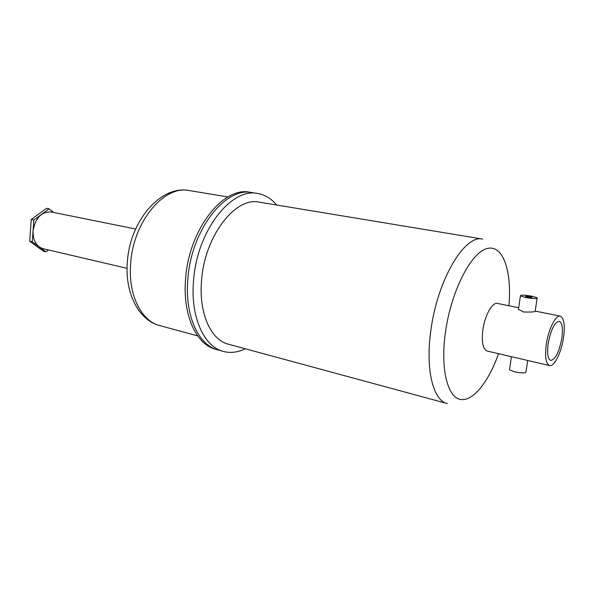 <?xml version="1.0" encoding="UTF-8"?>
<svg xmlns="http://www.w3.org/2000/svg" width="594" height="594" viewBox="0 0 594 594"><rect width="100%" height="100%" fill="white"/><g stroke="black" fill="none" stroke-linecap="round" stroke-linejoin="round"><path stroke-width="0.89" d="M48.426 249.94L45.961 251.826L32.276 241.817L33.836 219.995L49.124 208.858L53.705 212.474M33.836 219.995L31.244 219.446L46.54 208.338L49.124 208.858M32.276 241.817L29.7 241.231L31.244 219.446M45.961 251.826L43.407 251.225L29.7 241.231M527.606 297.126C530.702 297.631 532.187 297.653 532.053 297.2L529.982 296.592C526.893 296.094 525.415 296.064 525.542 296.517L527.606 297.126M548.21 343.31C546.911 353.393 547.772 359.11 550.779 360.454C555.42 359.496 559.088 352.205 561.768 338.58C563.105 328.489 562.243 322.728 559.177 321.309C554.588 322.215 550.935 329.551 548.21 343.31M531.83 296.168C523.908 294.891 520.106 294.824 520.426 295.99L525.72 297.557C533.716 298.856 537.54 298.923 537.191 297.75L531.83 296.168M518.621 308.16L518.443 309.355L523.566 311.976C531.036 312.236 534.994 311.954 535.424 311.13L560.209 316.157C555.717 314.82 548.522 329.039 546.361 343.956C544.735 356.682 545.812 363.892 549.599 365.585C554.247 366.929 561.33 352.598 563.483 337.979C565.184 325.237 564.092 317.961 560.209 316.157M549.509 365.562L511.419 356.69L509.474 369.81L514.627 371.859C522.505 373.359 526.314 373.247 526.046 371.525L527.717 360.484M509.622 368.829L509.474 369.81M497.512 303.445L497.438 303.43C492.337 301.997 484.756 315.548 482.84 329.945C481.452 342.233 482.907 349.272 487.214 351.061L511.479 356.704M259.385 202.16L259.155 202.123C235.744 196.673 205.331 235.001 201.715 278.794C198.166 312.281 210.677 340.317 228.645 344.268L446.881 403.445M276.641 205.012C271.302 198.559 264.954 194.721 257.596 193.481C231.601 187.518 197.661 230.049 193.703 278.816C189.805 316.03 203.794 347.03 223.678 351.507C230.747 353.274 237.971 352.368 245.337 348.797M252.22 192.619L251.982 192.582C225.876 186.62 191.892 228.935 187.994 277.509C184.147 314.568 198.233 345.485 218.206 349.992L222.95 351.306M250.022 192.27L249.792 192.233C223.634 186.264 189.642 228.497 185.766 276.997C181.942 313.996 196.057 344.876 216.06 349.398L217.471 349.784M249.792 192.233L251.982 192.582C225.876 186.62 191.892 228.935 187.994 277.509C184.147 314.568 198.233 345.485 218.206 349.992M51.247 211.976L51.121 211.947C41.32 211.687 35.298 218.013 33.056 230.925C32.922 240.57 36.308 246.503 43.228 248.73L127.079 268.317M508.91 305.754C512.065 270.953 503.007 244.03 486.894 248.596C470.864 252.643 450.876 291.743 445.359 332.833C440.451 368.399 447.319 396.473 459.882 399.317C472.445 402.346 488.446 382.358 498.529 353.69M259.155 202.123L482.677 239.092C464.649 234.162 437.095 280.353 430.784 331.148C425.326 370.003 433.345 400.883 447.371 403.578M189.3 190.563L189.063 190.526C164.471 184.994 133.643 220.975 130.747 262.578C127.71 294.379 141.231 321.428 160.053 325.668L197.654 335.87M520.426 295.99L518.443 309.355M251.982 192.582L257.596 193.481M497.438 303.43L518.681 307.737M537.087 298.418L535.179 311.093M159.556 325.534C138.268 320.077 124.502 292.189 127.413 261.338C130.079 220.931 160.84 184.912 189.063 190.526L227.933 196.956M51.121 211.947L135.662 229.017"/></g></svg>
